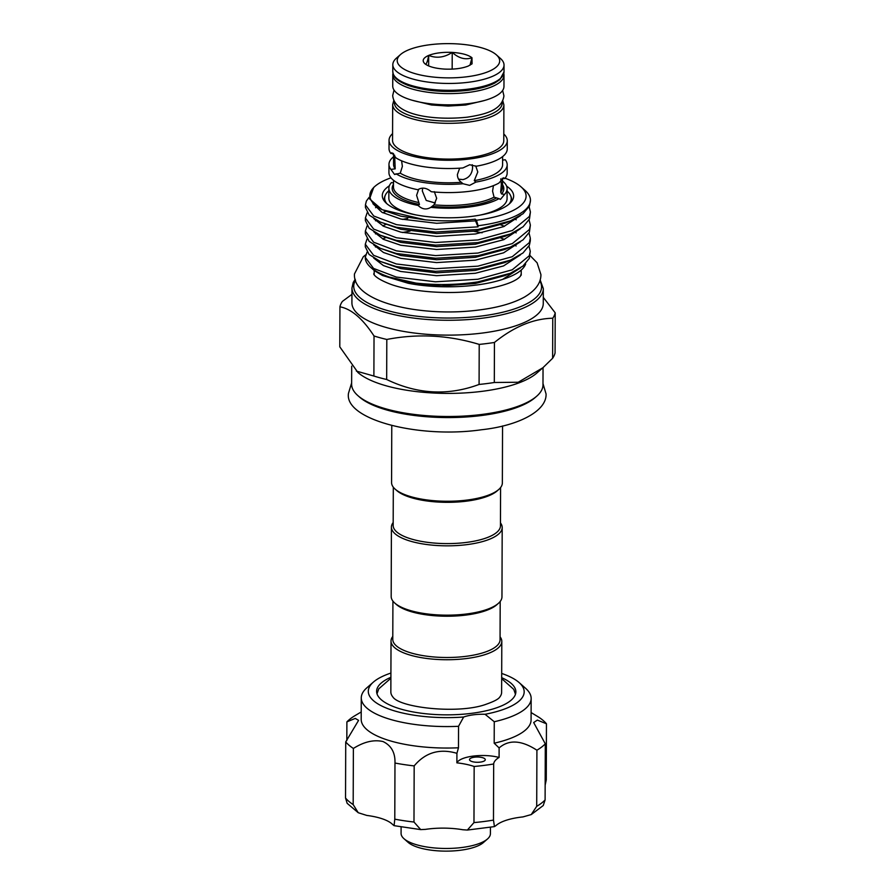 <?xml version="1.0" encoding="UTF-8"?>
<svg xmlns="http://www.w3.org/2000/svg" width="895" height="895" viewBox="0 0 895 895"><rect width="100%" height="100%" fill="white"/><g stroke="black" fill="none" stroke-linecap="round" stroke-linejoin="round"><path stroke-width="1.34" d="M503.807 73.659A55.613 18.582 -179.8 0 1 503.997 75.225L503.963 86.446A55.613 18.582 -179.8 0 1 468.633 103.619A55.613 18.582 -179.8 0 1 392.737 86.054L392.782 74.833A55.613 18.582 -179.8 0 1 392.983 73.278M503.997 75.225A55.613 18.582 -179.8 0 1 468.678 92.398A55.613 18.582 -179.8 0 1 392.782 74.833M390.891 677.291A69.62 23.27 0.2 0 0 376.616 691.332A69.62 23.27 0.2 0 0 396.071 707.553A69.62 23.27 0.2 0 0 472.224 713.248A69.62 23.27 0.2 0 0 515.856 691.824A69.62 23.27 0.2 0 0 501.681 677.672M390.075 709.466A77.943 26.044 0.2 0 0 463.655 717.018L458.542 726.304A84.947 28.394 -179.8 0 1 385.007 717.678A84.947 28.394 -179.8 0 1 361.267 697.887A84.947 28.394 -179.8 0 1 366.827 687.841L373.394 682.091A77.943 26.044 0.2 0 0 390.075 709.466M519.145 682.594L525.678 688.389A84.947 28.394 -179.8 0 1 531.16 698.48A84.947 28.394 -179.8 0 1 494.264 721.739L485.068 714.277A77.943 26.044 0.2 0 0 519.145 682.594A77.943 26.044 0.2 0 0 502.397 673.689A77.943 26.044 0.2 0 0 501.692 673.443M390.914 673.062A77.943 26.044 0.2 0 0 373.394 682.091M361.267 697.887L361.188 719.356A84.947 28.394 0.2 0 0 384.928 739.147A84.947 28.394 0.2 0 0 458.475 747.784L456.92 753.321L456.886 762.842A26.268 8.782 0.2 0 1 499.086 757.45A42.915 14.342 0.2 0 0 493.671 763.983L493.481 820.1L494.443 826.611L496.11 825.47A42.915 14.342 -179.8 0 1 522.96 816.911L531.238 814.573L536.709 806.339A104.212 34.827 0.2 0 0 545.1 799.951L543.231 805.534L531.238 814.584M355.281 715.485A104.212 34.827 0.2 0 0 355.192 715.53A104.212 34.827 0.2 0 0 346.891 721.873L355.27 718.405L358.582 720.363L345.727 741.91A104.212 34.827 0.2 0 0 353.38 748.455C364.03 741.731 373.909 739.438 383.026 741.552C391.328 745.535 395.31 752.695 394.975 763.032A104.212 34.827 0.2 0 0 414.172 765.896C425.438 752.438 439.68 748.254 456.92 753.321M394.975 762.764L394.784 819.16A104.212 34.827 0.2 0 0 413.982 822.024L420.706 829.609L425.461 829.374A42.915 14.342 -179.8 0 1 462.726 829.732L467.358 830.057L473.97 822.594A104.212 34.827 0.2 0 0 493.481 820.1M499.086 757.45L499.119 747.929L494.185 743.208A84.947 28.394 0.2 0 0 531.082 719.949L531.16 698.48M494.185 743.208L494.264 721.739M483.076 757.841A7.887 2.629 0.2 0 0 474.462 757.192A7.887 2.629 0.2 0 0 469.517 759.62A7.887 2.629 0.2 0 0 471.721 761.455A7.887 2.629 0.2 0 0 480.346 762.104A7.887 2.629 0.2 0 0 485.28 759.676A7.887 2.629 0.2 0 0 483.076 757.841M353.38 748.455L353.178 804.583L358.246 812.727L366.771 815.423A42.915 14.342 -179.8 0 1 382.758 818.97A42.915 14.342 -179.8 0 1 392.614 824.474L394.08 825.66L394.784 819.16M401.105 827.014L401.083 833.39A44.66 14.924 0.2 0 0 403.958 838.693A44.66 14.924 0.2 0 0 462.033 847.487A44.66 14.924 0.2 0 0 487.484 838.984A44.66 14.924 0.2 0 0 490.404 833.704L490.426 827.327M487.484 838.984L483.378 842.575A40.286 13.459 -179.8 0 1 460.422 850.25A40.286 13.459 -179.8 0 1 408.042 842.307L403.958 838.693M501.804 641.424L501.625 692.35A55.389 18.515 -179.8 0 1 499.656 697.205C498.358 699.174 494.006 701.456 486.6 704.085C459.459 714.49 399.271 707.811 392.771 696.836A55.389 18.515 -179.8 0 1 390.846 691.958L391.025 641.033A55.389 18.515 0.2 0 0 394.84 647.823A55.389 18.515 0.2 0 0 456.663 659.447A55.389 18.515 0.2 0 0 501.804 641.424A55.389 18.515 0.2 0 0 500.07 636.793M392.916 601.093L392.782 639.388A53.644 17.922 0.2 0 0 396.474 645.966A53.644 17.922 0.2 0 0 456.349 657.221A53.644 17.922 0.2 0 0 500.059 639.768L500.193 601.462M396.161 604.282A53.644 17.922 0.2 0 0 396.384 604.494A53.644 17.922 0.2 0 0 396.619 604.696A53.644 17.922 0.2 0 0 446.829 616.23A53.644 17.922 0.2 0 0 496.691 604.841L498.336 603.398A55.389 18.515 0.2 0 0 501.961 596.853L502.196 527.513A55.389 18.515 0.2 0 0 500.462 522.893M393.308 487.182L393.173 525.488A53.644 17.922 0.2 0 0 396.877 532.055A53.644 17.922 0.2 0 0 456.741 543.321A53.644 17.922 0.2 0 0 500.45 525.857L500.585 487.562M391.775 425.572L391.574 482.562A55.389 18.515 0.2 0 0 395.154 489.14L396.787 490.583A53.644 17.922 0.2 0 0 397.022 490.784A53.644 17.922 0.2 0 0 466.53 501.155A53.644 17.922 0.2 0 0 497.094 490.941L498.739 489.498A55.389 18.515 0.2 0 0 502.352 482.942L502.554 425.964M393.185 522.523A55.389 18.515 0.2 0 0 391.417 527.133A55.389 18.515 0.2 0 0 395.243 533.912A55.389 18.515 0.2 0 0 457.065 545.547A55.389 18.515 0.2 0 0 502.196 527.513M391.417 527.133L391.182 596.462A55.389 18.515 0.2 0 0 394.751 603.04A55.389 18.515 0.2 0 0 394.997 603.252A55.389 18.515 0.2 0 0 446.84 615.167A55.389 18.515 0.2 0 0 498.336 603.398M472.236 164.725L472.582 167.533C472.157 174.033 468.924 178.06 462.905 179.615L458.542 179.134M503.795 134.004A59.115 19.757 -179.8 0 1 507.275 140.716A59.115 19.757 -179.8 0 1 469.73 158.974A59.115 19.757 -179.8 0 1 389.045 140.314A59.115 19.757 -179.8 0 1 392.581 133.623M507.275 140.716L507.241 148.973A59.115 19.757 -179.8 0 1 476.174 166.246L469.707 164.747L462.905 167.947A59.115 19.757 -179.8 0 1 396.093 157.979L391.797 152.765L390.891 153.526L393.028 153.258M467.134 76.746A51.228 17.117 0.2 0 0 496.367 54.841A51.228 17.117 0.2 0 0 429.745 44.75A51.228 17.117 0.2 0 0 400.557 54.517A51.228 17.117 0.2 0 0 412.394 72.808A51.228 17.117 0.2 0 0 467.134 76.746M496.367 54.841L500.439 58.466A55.613 18.582 -179.8 0 1 504.03 65.066A55.613 18.582 -179.8 0 1 468.711 82.239A55.613 18.582 -179.8 0 1 392.815 64.686A55.613 18.582 -179.8 0 1 396.451 58.108L400.557 54.517M502.531 181.058A59.115 19.757 -179.8 0 1 507.107 188.711L507.073 198.612A59.115 19.757 -179.8 0 1 479.865 215.136M507.107 188.711A59.115 19.757 -179.8 0 1 504.567 194.405L500.45 199.406L499.007 198.645A59.115 19.757 -179.8 0 1 469.562 206.958A59.115 19.757 -179.8 0 1 430.842 207.349C426.389 209.978 422.149 209.352 418.133 205.458L419.453 204.452L416.611 195.311L418.659 189.326A54.517 18.213 -179.8 0 1 418.502 189.292M502.61 160.104L505.261 159.757A59.115 19.757 -179.8 0 1 507.185 164.792A59.115 19.757 -179.8 0 1 475.95 182.088L469.629 185.377L463.039 183.743L460.679 181.774M507.185 164.792L507.163 173.048A59.115 19.757 -179.8 0 1 504.724 178.62L503.684 177.758L498.873 183.083A59.115 19.757 -179.8 0 1 469.618 191.295A59.115 19.757 -179.8 0 1 431.256 191.72C426.568 187.76 422.104 187.089 417.864 189.729L417.864 189.729A59.115 19.757 -179.8 0 1 388.933 172.634L388.967 164.378A59.115 19.757 -179.8 0 1 393.587 156.759M503.896 104.939L503.773 140.705A55.613 18.582 -179.8 0 1 468.443 157.878A55.613 18.582 -179.8 0 1 392.547 140.325L392.681 104.547A55.613 18.582 -179.8 0 0 468.577 122.112A55.613 18.582 -179.8 0 0 503.896 104.939L502.811 100.844M434.321 191.664L436.67 198.31L434.019 204.832L430.842 207.349M401.598 160.809L402.37 166.38L400.266 173.183L394.572 174.48L390.891 169.401L395.198 168.853L394.639 155.182M475.704 165.922L477.785 171.974L474.26 180.645L475.95 182.088M400.266 173.183A54.517 18.213 -179.8 0 0 461.339 182.289C458.788 180.398 457.468 177.825 457.39 174.581L459.661 168.182M502.252 178.262L504.724 178.62M500.797 178.821L501.345 184.482L500.685 192.101L501.536 193.958L504.567 194.405M499.007 198.645L494.051 197.157L492.574 191.161L493.425 185.634M435.384 203.031L426.21 200.424L422.306 190.971L422.686 188.118M507.096 191.071A63.276 21.144 -179.8 0 1 511.235 198.623A63.276 21.144 -179.8 0 1 509.031 204.127M536.731 396.183L535.087 397.615A93.919 31.392 -179.8 0 1 481.566 415.515A93.919 31.392 -179.8 0 1 359.443 397.011L357.81 395.556A95.675 31.974 0.2 0 0 482.215 414.407A95.675 31.974 0.2 0 0 536.731 396.183A95.675 31.974 0.2 0 0 542.985 384.861L543.041 367.61M389.392 185.746A65.682 21.95 0.2 0 0 383.664 200.122A65.682 21.95 0.2 0 0 471.933 216.366A65.682 21.95 0.2 0 0 512.242 200.569A65.682 21.95 0.2 0 0 506.615 186.149M385.208 195.49A63.623 21.267 0.2 0 0 384.335 198.992A63.623 21.267 0.2 0 0 384.861 201.733M482.494 333.029A95.675 31.974 0.2 0 0 543.265 303.483L543.321 288.626A95.675 31.974 -179.8 0 1 482.55 318.172A95.675 31.974 -179.8 0 1 351.97 287.955L351.914 302.812A95.675 31.974 0.2 0 0 482.494 333.029M494.443 342.461A107.937 36.069 -179.8 0 1 486.947 343.523A107.937 36.069 -179.8 0 1 479.217 344.407L479.082 384.447A107.937 36.069 0.2 0 0 486.802 383.575A107.937 36.069 0.2 0 0 494.308 382.501L518.239 382.243L542.896 367.744L552.618 358.28A107.937 36.069 0.2 0 0 555.068 352.876L555.202 312.836A107.937 36.069 -179.8 0 1 552.763 318.228C533.454 318.62 514.01 326.697 494.443 342.461L494.308 382.501M543.287 297.375L555.202 312.836M374.032 335.994L373.886 376.045A107.937 36.069 0.2 0 0 386.674 379.491L386.808 339.451A107.937 36.069 -179.8 0 1 374.032 335.994C362.699 318.642 351.332 308.909 339.932 306.806L339.798 346.857L357.888 372.443A95.675 31.974 0.2 0 0 482.293 391.305A95.675 31.974 0.2 0 0 536.81 373.07L542.896 367.744M390.981 177.814A78.111 26.1 0.2 0 0 374.96 186.339A78.111 26.1 0.2 0 0 382.199 209.732L369.568 198.903L373.73 187.413L374.96 186.339M367.073 252.11L365.261 257.279L373.539 268.41L396.284 277.058L435.417 281.802L477.863 279.251L512.242 269.798L529.337 255.69L530.265 251.305L529.337 258.331L522.904 266.106L510.318 273.288L477.852 281.891C457.725 284.923 437.118 285.326 416.018 283.1L382.489 275.503L374.513 270.749L370.586 267.258A82.497 27.566 0.2 0 0 416.018 283.1M530.265 251.305L528.99 246.058M530.31 240.833L529.381 245.219L522.96 253.005L510.363 260.188L477.896 268.791L435.462 271.342L396.328 266.598L380.274 261.418L369.076 254.46L365.294 246.819L365.305 244.178L373.584 255.299L396.328 263.958L435.462 268.701L477.908 266.151L512.287 256.697L529.381 242.579L530.31 238.204L529.034 232.957M530.366 225.104L529.426 232.118L523.004 239.905L510.407 247.087L477.941 255.69L435.507 258.241L396.373 253.498L380.319 248.318L369.12 241.359L365.339 233.718L365.35 231.078L373.629 242.198L396.384 250.857L435.518 255.601L477.952 253.05L512.332 243.597L529.437 229.478L530.366 225.092L529.079 219.846M530.411 211.992L529.471 219.018L523.049 226.804L510.452 233.975L477.986 242.59L435.552 245.14L396.418 240.397L380.364 235.217L369.165 228.259L365.384 220.617L365.395 217.966L373.674 229.098L396.429 237.757L435.563 242.5L477.997 239.949L512.376 230.496L529.482 216.377L530.411 211.992L529.124 206.745M365.261 257.368A82.497 27.566 0.2 0 0 365.261 257.469A82.497 27.566 0.2 0 0 370.586 267.258M367.073 238.931L365.305 244.178M367.118 225.831L365.35 231.078M367.163 212.73L365.395 217.977M521.035 186.842L525.119 190.467A82.497 27.566 -179.8 0 1 530.444 200.267L529.516 205.917L523.094 213.704L510.497 220.875L478.031 229.478L435.596 232.029L396.463 227.285L380.409 222.105L369.21 215.158L365.428 207.506L365.44 204.865L373.718 215.997L396.474 224.645L435.608 229.4L478.042 226.849L475.513 220.864A1.756 0.604 82.7 0 1 475.189 219.152L476.464 220.248A78.111 26.1 0.2 0 0 521.035 186.842A78.111 26.1 0.2 0 0 505.071 178.217M369.132 197.336L366.368 201.073L365.44 204.865M395.154 489.14A55.389 18.515 0.2 0 0 467.179 500.048A55.389 18.515 0.2 0 0 498.739 489.498M384.682 199.607A63.623 21.267 0.2 0 0 384.47 200.413M392.793 636.423A55.389 18.515 0.2 0 0 391.025 641.033M511.425 200.849A63.623 21.267 0.2 0 0 511.224 200.044M511.034 202.169A63.623 21.267 0.2 0 0 511.582 199.428A63.623 21.267 0.2 0 0 510.721 195.938M382.199 209.732L425.259 219.846C442.186 221.389 458.833 221.166 475.189 219.152M339.932 306.806A107.937 36.069 -179.8 0 1 342.382 301.414L351.948 294.343M552.763 318.228L552.618 358.28M356.378 371.101L373.886 376.045M479.217 344.407C448.608 335.122 417.808 333.466 386.808 339.451M386.674 379.491C417.339 394.292 448.138 395.948 479.082 384.447M351.701 366.156L351.634 384.201A95.675 31.974 0.2 0 0 357.81 395.556M530.444 200.267A82.497 27.566 -179.8 0 1 478.053 225.741L478.042 226.849M525.645 264.025C523.374 270.033 515.733 275.145 502.699 279.352C478.489 287.53 437.979 289.197 408.165 283.245L382.489 275.503M478.053 225.741L476.464 220.248M386.853 203.691A63.276 21.144 -179.8 0 1 384.682 198.187A63.276 21.144 -179.8 0 1 388.877 190.657M393.498 182.904L391.428 182.591A59.115 19.757 -179.8 0 0 388.877 188.297A59.115 19.757 -179.8 0 0 418.133 205.458M432.822 205.861L432.173 206.342A55.826 18.661 -179.8 0 0 495.975 198.187M395.198 168.853A54.517 18.213 -179.8 0 1 393.565 164.389L393.599 153.806M390.891 169.401A59.115 19.757 -179.8 0 1 388.967 164.378M463.039 183.743A59.115 19.757 -179.8 0 1 395.948 173.742M390.891 153.526A59.115 19.757 -179.8 0 1 389.023 148.559L389.045 140.314M452.165 69.116L452.221 52.402C442.745 52.011 434.903 53.018 428.683 55.412C422.999 57.962 421.746 60.737 424.901 63.758C428.694 66.7 435.283 68.468 444.658 69.094C454.134 69.486 461.977 68.479 468.197 66.085L472.068 63.825L471.978 57.739C468.186 54.808 461.596 53.029 452.221 52.402C458.788 58.309 465.378 60.088 471.978 57.739L469.987 65.234M424.498 63.388L424.901 63.758C426.143 65.1 427.407 62.326 428.683 55.412C436.514 58.544 444.356 57.537 452.221 52.402M502.621 156.591L502.587 164.769A54.517 18.213 -179.8 0 1 474.26 180.645M415.94 214.912A59.115 19.757 -179.8 0 1 388.844 198.198L388.877 188.297M428.649 65.939L428.683 55.412M545.156 785.116L546.263 779.903L546.453 723.775A104.212 34.827 0.2 0 0 538.812 717.231L531.115 712.554M358.246 812.727L347.148 803.318L345.537 798.038A104.212 34.827 0.2 0 0 353.178 804.583M345.727 741.91L345.537 798.038M346.891 721.873L346.824 740.624M499.119 747.929C508.863 739.393 521.461 740.154 536.91 750.211A104.212 34.827 0.2 0 0 545.301 743.823L533.677 722.556L537.347 720.095L546.453 723.775M545.301 743.823L545.1 799.951M536.91 750.211L536.709 806.339M473.97 822.594L474.16 766.478A104.212 34.827 0.2 0 0 493.671 763.983M414.172 765.896L413.982 822.024M458.542 726.304L458.475 747.784M474.16 766.478A42.915 14.342 0.2 0 0 456.886 762.842M485.068 714.277A26.268 8.782 0.2 0 0 463.655 717.018M468.689 89.097A55.613 18.582 0.2 0 0 504.008 71.924L499.902 79.588L494.913 82.944C488.323 86.379 479.44 88.829 468.275 90.283C445.307 92.811 425.192 91.167 407.941 85.349C394.08 79.7 393.431 75.784 392.793 71.533A55.613 18.582 0.2 0 0 468.689 89.097M394.527 101.885A53.857 18.001 0.2 0 0 467.94 119.908A53.857 18.001 0.2 0 0 502.061 102.254M434.019 204.832A54.517 18.213 0.2 0 0 467.884 204.284A54.517 18.213 0.2 0 0 494.051 197.157M355.516 280.258A93.919 31.392 0.2 0 0 387.401 310.531A93.919 31.392 0.2 0 0 481.913 315.969A93.919 31.392 0.2 0 0 539.83 280.907M502.699 279.352L520.398 267.941M373.685 258.017L383.452 265.602L400.658 271.453L436.48 275.694L475.323 273.277L503.549 265.927L520.454 254.84M373.741 244.906L383.496 252.502L400.703 258.342L436.525 262.593L475.368 260.165L503.594 252.826L520.498 241.739M373.786 231.805L383.541 239.39L400.747 245.241L436.57 249.492L475.413 247.065L503.639 239.726L520.543 228.628M373.83 218.704L383.597 226.29L400.803 232.141L436.615 236.392L475.458 233.964L503.684 226.614L520.588 215.527M372.913 203.691L382.031 212.361L400.848 219.04L436.659 223.291L475.513 220.864M408.165 283.245L441.269 286.008L475.29 283.514L504.791 275.638L510.318 273.288M516.091 245.991L514.804 245.04M504.411 239.401L500.775 237.969M482.103 232.801L473.958 231.335M410 231.123L402.437 232.521M386.081 237.421L382.713 238.976M380.274 261.418L400.669 268.589L436.491 272.841L475.334 270.413L504.836 262.537L510.363 260.188M516.135 232.89L514.86 231.939M504.456 226.301L500.82 224.869M407.717 218.402L402.481 219.409M386.125 224.321L382.758 225.876M380.319 248.318L400.714 255.489L436.536 259.74L475.379 257.312L504.881 249.436L510.407 247.087M516.18 219.79L514.905 218.827M385.89 211.332L382.803 212.764M383.306 236.414L400.759 242.388L436.581 246.628L475.424 244.212L504.925 236.336L510.452 233.975M380.409 222.105L400.803 229.277L436.626 233.528L475.469 231.1L504.97 223.235L510.497 220.875M384.033 210.56L400.859 216.176L425.259 219.846M393.509 180.287L393.487 187.077A54.517 18.213 0.2 0 0 418.826 202.561M419.453 204.452A55.826 18.661 -179.8 0 1 393.498 184.292M500.685 192.101A54.517 18.213 0.2 0 0 502.509 187.458L502.542 178.295M502.52 184.672A55.826 18.661 -179.8 0 1 501.536 193.958M394.024 90.059L392.704 95.474C394.18 115.455 434.142 120.646 467.145 117.2C484.531 114.56 501.95 110.443 503.93 95.855L502.643 90.44M484.542 100.475L465.59 105.039L448.16 106.069L431.558 104.995L412.058 100.218M351.634 382.926L348.491 393.263C343.926 419.565 418.614 438.818 481.465 429.757C517.623 425.908 546.867 411.387 546.062 393.957L542.985 383.597M365.63 254.874L363.281 256.775L354.476 273.937C352.283 302.443 421.802 317.68 479.396 309.95C497.956 307.589 512.891 303.338 524.213 297.207C535.445 290.629 541.016 283.088 540.916 274.586L537.101 262.794L530.12 255.623M521.214 273.848L520.42 276.163C515.498 282.037 500.999 286.892 476.945 290.752C447.903 294.668 411.566 291.826 390.846 284.353C372.398 277.305 373.584 272.874 373.819 273.971L374.177 273.333M361.222 711.961L355.192 715.53M501.67 678.634L513.764 689.385L515.464 694.274M504.008 71.924L504.03 65.066M511.224 201.655L511.235 198.623M543.321 288.626L540.144 279.889M521.214 275.19L521.226 270.066M530.31 240.844L530.31 238.204M374.177 274.675L374.188 270.458M376.135 246.293L375.441 247.02M376.18 233.192L375.486 233.908M376.224 220.092L375.531 220.808M376.638 206.644L375.576 207.707M380.364 235.217L385.868 237.611M355.203 279.24L353.223 282.496L351.97 287.955M384.671 201.218L384.682 198.187M392.793 71.533L392.815 64.686M393.789 100.464L392.681 104.547M396.384 604.494L394.751 603.04M390.891 678.242L378.764 688.837L376.996 693.793M494.443 826.611L467.358 830.057M420.706 829.609L394.08 825.66"/></g></svg>

